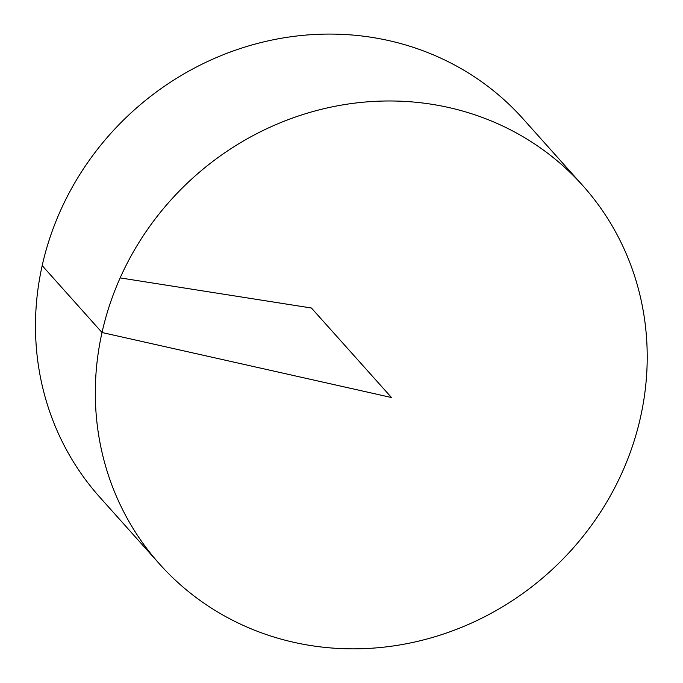 <?xml version="1.0" encoding="UTF-8"?>
<svg xmlns="http://www.w3.org/2000/svg" width="683" height="683" viewBox="0 0 683 683"><rect width="100%" height="100%" fill="white"/><g stroke="black" fill="none" stroke-linecap="round" stroke-linejoin="round"><path stroke-width="1.02" d="M310.765 645.546A283.872 265.721 -41.8 0 1 159.677 564.158A283.872 265.721 -41.8 0 1 194.117 176.854A283.872 265.721 -41.8 0 1 582.855 185.665A283.872 265.721 -41.8 0 1 606.897 501.843A283.872 265.721 -41.8 0 1 310.765 645.546M159.677 564.158L99.846 497.267A283.872 265.721 -41.8 0 1 134.286 109.954A283.872 265.721 -41.8 0 1 523.024 118.774L582.855 185.665M120.157 277.896L311.431 308.016L391.479 397.515L102.023 332.519L42.192 265.619"/></g></svg>
